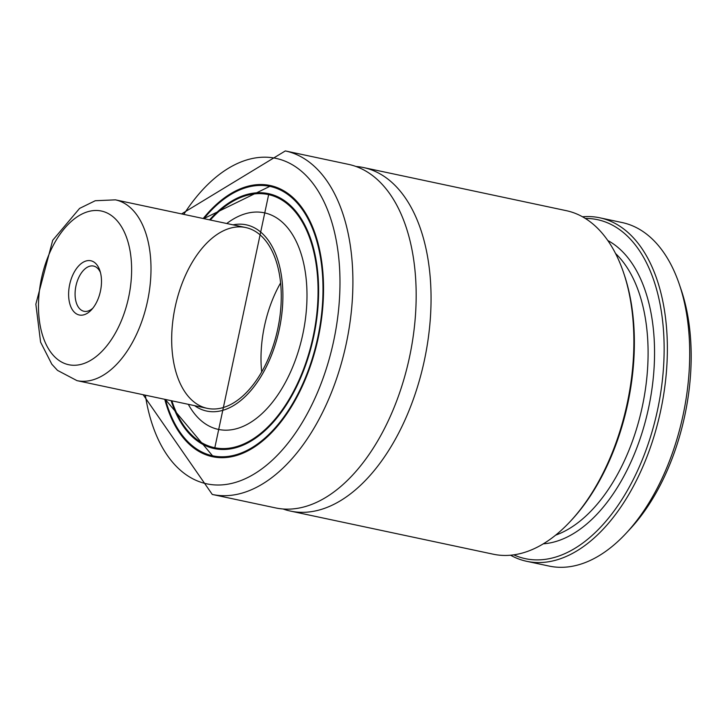 <?xml version="1.0" encoding="UTF-8"?>
<svg xmlns="http://www.w3.org/2000/svg" width="717" height="717" viewBox="0 0 717 717"><rect width="100%" height="100%" fill="white"/><g stroke="black" fill="none" stroke-linecap="round" stroke-linejoin="round"><path stroke-width="1.08" d="M582.509 216.785A175.602 99.663 102 0 1 599.797 217.798L622.123 222.548A175.602 99.663 102 0 1 679.268 284.165L681.15 289.704A168.674 95.737 102 0 1 630.324 528.743L626.344 533.027A175.602 99.663 102 0 1 549.079 566.072L526.753 561.321A175.602 99.663 102 0 1 510.549 555.209M290.43 511.078L493.251 554.205A175.602 99.663 -78 0 0 570.526 521.16A175.602 99.663 -78 0 0 623.44 272.299A175.602 99.663 -78 0 0 566.305 210.673L363.474 167.545A175.602 99.663 102 0 1 424.446 360.042A175.602 99.663 102 0 1 290.43 511.078A175.602 99.663 102 0 1 283.09 508.989M355.928 166.461A175.602 99.663 102 0 1 363.474 167.545M623.44 272.299L624.068 274.145A173.299 98.354 102 0 1 571.852 519.726L570.526 521.16M513.757 554.841A173.299 98.354 -78 0 0 657.614 409.622A173.299 98.354 -78 0 0 585.287 218.434M599.797 217.798A175.602 99.663 102 0 1 660.76 410.294A175.602 99.663 102 0 1 526.753 561.321M679.268 284.165A175.602 99.663 102 0 1 626.344 533.027M285.33 150.929L348.596 164.381A175.602 99.663 102 0 1 409.559 356.878A175.602 99.663 102 0 1 275.543 507.905L212.277 494.452A175.602 99.663 102 0 0 346.293 343.425A175.602 99.663 102 0 0 285.33 150.929L181.589 213.908M261.669 371.953A92.421 52.458 102 0 1 264.08 327.983A92.421 52.458 102 0 1 280.598 282.928M174.76 308.991A92.421 52.458 102 0 1 245.698 227.54A92.421 52.458 102 0 1 277.784 328.852A92.421 52.458 102 0 1 207.249 408.349A92.421 52.458 102 0 1 174.76 308.991M233.034 224.851A95.2 54.026 102 0 1 279.316 329.184A95.2 54.026 102 0 1 194.585 405.652M226.751 223.516A110.705 62.836 102 0 1 302.798 259.715A110.705 62.836 102 0 1 272.505 402.183A110.705 62.836 102 0 1 188.302 404.316M210.305 220.011A129.392 73.439 102 0 1 268.275 194.549A129.392 73.439 102 0 1 313.195 336.381A129.392 73.439 102 0 1 214.446 447.668A129.392 73.439 102 0 1 171.865 400.821M269.637 194.836A129.858 73.699 102 0 1 272.236 195.078M218.282 448.797A129.858 73.699 102 0 1 215.817 447.964M271.259 186.205A138.632 78.682 102 0 1 273.885 186.456M216.283 457.347A138.632 78.682 102 0 1 213.783 456.505M203.216 218.506A138.632 78.682 102 0 1 270.192 185.506A138.632 78.682 102 0 1 318.321 337.474A138.632 78.682 102 0 1 212.528 456.711A138.632 78.682 102 0 1 164.767 399.315M101.205 276.583A27.73 15.738 -78 0 0 99.842 270.479A27.73 15.738 -78 0 0 78.126 266.518A27.73 15.738 -78 0 0 70.033 304.555A27.73 15.738 -78 0 0 91.489 309.771A27.73 15.738 -78 0 0 101.205 276.583M100.434 272.487A23.105 13.112 -78 0 0 93.577 266.061A23.105 13.112 -78 0 0 75.948 285.94A23.105 13.112 -78 0 0 83.97 311.268A23.105 13.112 -78 0 0 92.843 308.185M615.536 253.477A152.497 86.551 102 0 1 642.351 406.378A152.497 86.551 102 0 1 555.639 535.142M607.801 240.518A157.122 89.177 102 0 1 648.634 407.713A157.122 89.177 102 0 1 543.307 543.827M183.785 214.374A166.362 94.42 102 0 1 328.269 211.712A166.362 94.42 102 0 1 276.242 456.397A166.362 94.42 102 0 1 145.345 395.184M211.47 218.748A129.858 73.699 102 0 1 268.741 194.173A129.858 73.699 102 0 1 310.927 239.559M271.725 423.908A129.858 73.699 102 0 1 214.724 448.206A129.858 73.699 102 0 1 172.403 402.452M209.579 219.859A130.315 73.968 102 0 1 311.716 241.952A130.315 73.968 102 0 1 273.419 422.044A130.315 73.968 102 0 1 171.13 400.669M203.906 218.658A137.709 78.162 102 0 1 315.104 235.597A137.709 78.162 102 0 1 273.93 429.223A137.709 78.162 102 0 1 165.457 399.459M209.543 212.178A138.175 78.422 102 0 1 270.47 186.035A138.175 78.422 102 0 1 315.363 234.342M273.661 430.478A138.175 78.422 102 0 1 212.994 456.344A138.175 78.422 102 0 1 167.966 407.668M245.698 227.54L115.437 199.846A92.421 52.458 102 0 1 147.523 301.158A92.421 52.458 102 0 1 76.997 380.646L207.249 408.349M76.361 217.394A78.556 44.588 102 0 1 129.024 295.413A78.556 44.588 102 0 1 49.769 350.81A78.556 44.588 102 0 1 76.361 217.394M143.149 394.717L212.277 494.452M214.446 447.668L220.872 449.039M268.275 194.549L274.701 195.911M268.741 194.173L214.724 448.206M165.322 399.432L212.994 456.344L218.9 457.598M276.377 187.289L270.47 186.035L203.771 218.622M115.437 199.846L95.253 200.733L79.587 208.405L52.7 240.294L35.85 304.169L40.582 342.126L51.821 364.218L57.503 370.384L76.997 380.646"/></g></svg>
